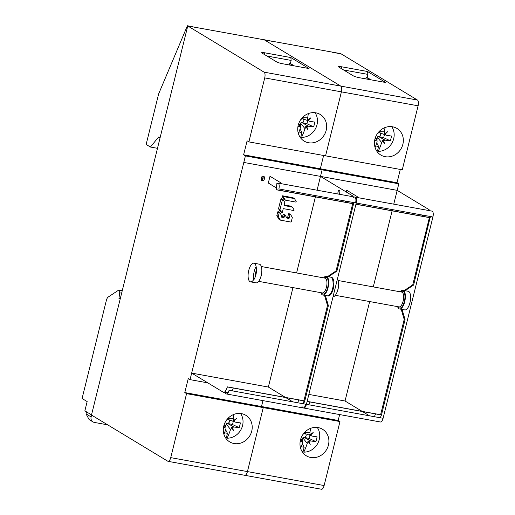<?xml version="1.0" encoding="UTF-8"?>
<svg xmlns="http://www.w3.org/2000/svg" width="515" height="515" viewBox="0 0 515 515"><rect width="100%" height="100%" fill="white"/><g stroke="black" fill="none" stroke-linecap="round" stroke-linejoin="round"><path stroke-width="0.77" d="M324.495 295.314L327.501 305.472L303.914 400.779L227.437 386.868L225.248 392.095L228.145 392.623M297.676 402.749L298.861 399.949L227.411 386.958M324.315 277.997L324.405 277.92A8.504 3.451 100.3 0 1 326.568 277.521A8.504 3.451 100.3 0 1 327.669 287.582A8.504 3.451 100.3 0 1 322.525 293.865A8.504 3.451 100.3 0 1 321.675 292.913L321.624 292.816M261.33 266.532L325.023 278.126A7.532 3.058 100.3 0 1 325.467 278.293A7.532 3.058 100.3 0 1 326.568 286.649A7.532 3.058 100.3 0 1 322.326 292.945L258.633 281.351M320.903 292.687A9.476 3.843 -79.7 0 0 322.293 294.799A9.476 3.843 -79.7 0 0 322.853 295.018A9.476 3.843 -79.7 0 0 326.111 292.623A9.476 3.843 -79.7 0 0 328.686 282.214A9.476 3.843 -79.7 0 0 326.8 276.581A9.476 3.843 -79.7 0 0 326.246 276.368A9.476 3.843 -79.7 0 0 323.6 277.862M332.046 277.54A9.476 3.843 100.3 0 1 333.43 288.046A9.476 3.843 100.3 0 1 328.094 295.971L327.218 295.81A9.476 3.843 -79.7 0 0 330.482 293.421L330.701 293.46A9.476 3.843 -79.7 0 0 333.276 283.044L333.057 283.005A9.476 3.843 -79.7 0 0 331.171 277.379A9.476 3.843 -79.7 0 0 330.611 277.167L331.486 277.321A9.476 3.843 100.3 0 1 332.046 277.54M325.371 295.475L328.37 305.633L304.764 401.031L303.586 403.824M306.406 404.339L229.059 390.261A4.86 1.97 100.3 0 1 226.407 393.962L303.753 408.041A4.86 1.97 -79.7 0 0 306.406 404.339L356.226 203.026A4.86 1.97 -79.7 0 0 355.601 197.271A4.86 1.97 -79.7 0 0 355.311 197.161L277.965 183.089A4.86 1.97 100.3 0 1 278.248 183.198A4.86 1.97 100.3 0 1 278.879 188.947L356.226 203.026M353.708 202.562L353.593 203.734L352.91 203.708L353.567 203.831M327.901 276.671A11.665 4.732 100.3 0 1 329.182 275.486L336.044 270.954L336.913 271.115L353.593 203.734L347.689 202.659L347.805 201.494M336.913 271.115L330.051 275.641A11.665 4.732 -79.7 0 0 328.776 276.832M327.501 305.472L328.37 305.633M268.354 387.048L292.964 287.602L268.354 387.048L292.964 287.602L268.354 387.048L285.51 397.432L268.354 387.048L191.657 373.098L243.795 162.444L320.485 176.394L352.176 195.571A4.86 1.97 -79.7 0 1 352.91 196.724M296.589 272.95L315.412 196.891L296.589 272.95M315.438 196.788L315.721 195.655L315.438 196.788M320.485 176.394L317.066 190.202L322.107 169.86L317.066 190.202L320.485 176.394L397.181 190.35L428.873 209.528A4.86 1.97 -79.7 0 1 429.607 210.68M292.842 401.867L285.568 397.464L292.842 401.867M336.044 270.954L352.691 203.67L276.214 189.758L276.851 183.585A4.86 1.97 100.3 0 1 277.965 183.089M256.367 269.055A9.476 3.843 -79.7 0 0 254.474 263.423A9.476 3.843 -79.7 0 0 253.921 263.21A9.476 3.843 -79.7 0 0 248.584 271.135A9.476 3.843 -79.7 0 0 249.968 281.641A9.476 3.843 -79.7 0 0 250.528 281.853A9.476 3.843 -79.7 0 0 253.786 279.465L254.004 279.503A9.476 3.843 -79.7 0 0 256.586 269.094L256.367 269.055M226.021 390.254L225.789 390.216A4.86 1.97 100.3 0 1 223.639 392.385A4.86 1.97 100.3 0 1 223.356 392.276L191.657 373.098M261.672 180.507A2.189 0.888 -79.7 0 0 261.8 180.559A2.189 0.888 -79.7 0 0 263.03 178.731A2.189 0.888 -79.7 0 0 262.708 176.304A2.189 0.888 -79.7 0 0 262.579 176.259A2.189 0.888 -79.7 0 0 261.35 178.087A2.189 0.888 -79.7 0 0 261.672 180.507M276.413 187.936L268.058 182.876A4.86 1.97 100.3 0 0 268.927 180.598L269.995 176.265L280.289 182.497A4.86 1.97 -79.7 0 1 281.023 183.649M282.259 189.565L282.143 190.73L347.689 202.659M282.143 190.73L276.24 189.655M226.407 393.962A4.86 1.97 100.3 0 1 225.248 392.095M278.834 183.945L276.851 183.585M347.425 202.607L344.612 200.908M298.861 399.949L304.764 401.031L304.108 400.915L302.929 403.702M232.123 390.821L233.314 388.02M253.921 263.21L259.38 264.201A9.476 3.843 100.3 0 1 259.94 264.42A9.476 3.843 100.3 0 1 261.826 270.047A9.476 3.843 100.3 0 1 259.251 280.456A9.476 3.843 100.3 0 1 255.987 282.851L250.528 281.853M253.779 279.478A9.476 3.843 100.3 0 1 256.129 266.583M256.586 269.615A7.532 3.058 -79.7 0 0 255.279 276.8M260.436 277.978A7.532 3.058 -79.7 0 0 261.832 270.33M263.783 176.503A2.189 0.888 100.3 0 1 263.918 176.497A2.189 0.888 100.3 0 1 264.047 176.548A2.189 0.888 100.3 0 1 264.066 176.561A2.189 0.888 100.3 0 1 264.362 179.001A2.189 0.888 100.3 0 1 263.139 180.804A2.189 0.888 100.3 0 1 263.011 180.752M262.605 179.909A2.189 0.888 100.3 0 1 263.107 177.147M187.402 25.75L158.639 93.923L146.144 144.438L150.419 147.026L158.652 136.971L160.075 137.833L187.763 25.969L196.505 27.559L187.402 25.75L264.086 72.151A4.86 1.97 100.3 0 1 264.716 77.9L248.88 141.889L325.57 155.845L341.406 91.857A4.86 1.97 -79.7 0 0 340.782 86.102L264.453 39.919L273.195 41.509L264.098 39.707L340.782 86.102A4.86 1.97 100.3 0 1 341.406 91.857L264.716 77.9M157.487 148.314L150.419 147.026M170.735 457.635L247.432 471.592A4.86 1.97 100.3 0 1 244.78 475.294A4.86 1.97 -79.7 0 0 247.432 471.592L263.268 407.603L186.572 393.647L170.735 457.635A4.86 1.97 100.3 0 1 168.083 461.343A4.86 1.97 100.3 0 1 167.8 461.228L91.477 415.045L187.763 25.969L340.795 53.657L332.407 52.285L341.149 53.875L417.472 100.058A4.86 1.97 -79.7 0 1 418.103 105.807L341.406 91.857L325.57 155.845L402.267 169.802L418.103 105.807M284.1 196.711L294.342 198.578A0.399 0.361 -58.8 0 1 294.567 198.732L296.151 201.436A0.399 0.361 -58.8 0 1 295.739 202.047L285.497 200.18A0.399 0.361 -58.8 0 1 285.265 200.02L283.681 197.322A0.399 0.361 -58.8 0 1 284.1 196.711L282.626 195.822A0.399 0.361 121.2 0 0 282.207 196.434L283.797 199.131A0.399 0.361 121.2 0 0 284.023 199.292M293.067 197.805A0.399 0.361 121.2 0 0 292.868 197.689L282.626 195.822M294.059 209.895A0.399 0.361 -58.8 0 1 293.647 210.5L283.611 208.678A0.399 0.361 121.2 0 0 283.16 208.993L282.342 212.296A0.399 0.361 -58.8 0 1 281.66 212.457L280.07 209.76A0.399 0.361 -58.8 0 1 280.031 209.463L282.426 199.788A0.399 0.361 -58.8 0 1 283.108 199.627L284.698 202.331A0.399 0.361 -58.8 0 1 284.737 202.62L284.106 205.15A0.399 0.361 121.2 0 0 284.37 205.601L292.25 207.036A0.399 0.361 -58.8 0 1 292.475 207.191L294.059 209.895M290.975 206.264A0.399 0.361 121.2 0 0 290.775 206.142L284.158 204.938M281.641 198.739A0.399 0.361 121.2 0 0 280.958 198.899L278.564 208.575A0.399 0.361 121.2 0 0 278.602 208.865L280.186 211.568A0.399 0.361 121.2 0 0 280.456 211.729M288.709 218.444A0.399 0.361 121.2 0 0 289.166 218.122L289.984 214.826A0.399 0.361 -58.8 0 1 290.666 214.665L292.25 217.362A0.399 0.361 -58.8 0 1 292.288 217.652L291.284 221.72A0.399 0.361 -58.8 0 1 290.827 222.042L280.546 220.169A0.399 0.361 -58.8 0 1 280.321 220.014L278.358 216.673A0.399 0.361 -58.8 0 1 278.319 216.384L279.194 212.862A0.399 0.361 -58.8 0 1 279.877 212.701L281.46 215.399A0.399 0.361 -58.8 0 1 281.499 215.688L281.254 216.686A0.399 0.361 121.2 0 0 281.518 217.13L283.675 217.523A0.399 0.361 121.2 0 0 284.132 217.208L284.57 215.444A0.399 0.361 -58.8 0 1 285.252 215.283L286.836 217.98A0.399 0.361 121.2 0 0 287.061 218.141L288.709 218.444L286.501 217.42M289.192 213.77A0.399 0.361 121.2 0 0 288.509 213.931L287.698 217.233A0.399 0.361 -58.8 0 1 287.241 217.555M283.778 214.395A0.399 0.361 121.2 0 0 283.096 214.555L282.658 216.319A0.399 0.361 -58.8 0 1 282.207 216.635L281.306 216.474M278.403 211.807A0.399 0.361 121.2 0 0 277.72 211.968L276.851 215.495A0.399 0.361 121.2 0 0 276.89 215.785L278.847 219.12A0.399 0.361 121.2 0 0 279.079 219.281M91.516 414.884L84.866 410.861L87.157 401.584L82.078 398.513L106.328 300.522A4.86 1.97 100.3 0 1 108.221 297.02L118.514 290.222A2.916 1.185 100.3 0 1 118.971 290.106A2.916 1.185 100.3 0 1 119.145 290.17A2.916 1.185 100.3 0 1 119.673 292.816L118.959 298.385L120.162 299.112M86.539 411.871L86.044 413.873L89.101 419.558L92.977 421.901A4.86 4.39 -58.8 0 0 94.335 422.416L107.661 424.843M92.977 421.901A4.86 4.39 -58.8 0 1 91.123 416.95L91.573 415.109M120.285 298.623L118.959 298.385M397.181 190.35L393.763 204.159L398.797 183.81L322.107 169.86L320.324 168.778L243.627 154.822L247.097 140.814L248.88 141.889M323.607 155.485L320.324 168.778L323.607 155.485M168.083 461.343L321.469 489.25A4.86 1.97 -79.7 0 0 324.128 485.548L247.432 471.592L263.268 407.603L261.485 406.522L338.181 420.478L339.964 421.56L263.268 407.603L261.485 406.522L262.946 400.612L261.485 406.522L184.788 392.572L188.258 378.557L190.041 379.639L207.809 382.87M398.797 183.81L397.014 182.735L320.324 168.778L322.107 169.86L245.41 155.903L190.041 379.639M186.572 393.647L184.788 392.572M245.41 155.903L243.627 154.822M241.451 413.642A15.553 14.047 121.2 0 0 224.572 423.607A15.553 14.047 121.2 0 0 229.703 441.889A15.553 14.047 121.2 0 0 234.055 443.531A15.553 14.047 121.2 0 0 250.934 433.566A15.553 14.047 121.2 0 0 245.803 415.283A15.553 14.047 121.2 0 0 241.451 413.642M309.026 68.553L282.806 63.783A4.86 0.676 13.9 0 1 276.652 61.909L262.032 53.064A4.86 0.676 13.9 0 1 261.71 52.794A4.86 0.676 13.9 0 1 264.62 52.781L290.84 57.551L309.026 68.553M315.895 112.837A15.553 14.047 121.2 0 0 299.009 122.808A15.553 14.047 121.2 0 0 304.146 141.091A15.553 14.047 121.2 0 0 308.491 142.732A15.553 14.047 121.2 0 0 325.377 132.761A15.553 14.047 121.2 0 0 320.246 114.478A15.553 14.047 121.2 0 0 315.895 112.837M290.84 57.551L291.149 60.422L290.383 63.525L289.514 63.364L293.389 65.708M291.149 60.422L266.905 56.013M301.32 118.849A38.863 8.723 60.2 0 1 301.487 119.184L300.895 119.422M303.09 116.905A38.87 14.092 100.8 0 1 303.071 117.014L302.093 118.759A38.863 5.826 -130.2 0 0 301.751 118.315M297.85 127.173A38.863 14.208 -24.6 0 0 300.316 125.95L300.393 127.829A38.87 14.092 100.8 0 1 298.397 133.623M298.636 123.8L299.962 125.351A38.863 15.617 143.6 0 1 297.889 126.89L300.052 125.647L298.359 124.373M303.541 118.901L303.972 121.012L302.595 122.718L301.513 122.422L300.548 123.104L300.515 124.179L299.453 124.759M301.648 118.444L302.093 118.759M301.79 118.63L301.159 119.074M315.045 112.714A15.553 14.047 -58.8 0 1 316.995 124.772A15.553 14.047 -58.8 0 1 301.539 137.389A38.87 17.401 -80.1 0 0 304.977 128.666L306.084 127.005A38.863 5.826 49.8 0 1 307.951 129.722A38.863 8.723 -119.8 0 0 306.689 126.581L308.472 126.214A38.87 7.075 15 0 0 313.654 126.857A38.78 27.707 -84.4 0 0 314.839 122.087A38.87 3.766 -167.2 0 1 309.689 121.308L302.286 118.598M299.93 136.945A15.553 14.047 -58.8 0 0 300.792 136.99L301.539 137.389M300.515 124.179L300.297 125.93M300.792 136.99L301.899 132.522L300.058 128.892M309.689 121.308L308.215 120.407A38.863 15.617 -36.4 0 0 310.906 117.768A38.863 14.208 155.4 0 1 307.867 119.808L307.655 117.851A38.87 17.401 -80.1 0 0 308.305 113.609M309.689 118.605L307.725 120.265L308.215 120.407M307.725 120.265L307.358 119.647L307.867 119.808M307.738 120.632L306.966 123.755L313.654 126.857M306.966 123.755L302.595 122.718M306.689 126.581L306.251 126.227L305.62 126.664L306.084 127.005M306.251 126.227L307.655 129.284M299.003 131.995L301.899 132.522M226.883 419.648A38.863 8.723 60.2 0 1 227.044 419.983L226.452 420.221M228.647 417.71A38.87 14.092 100.8 0 1 228.628 417.82L227.649 419.564A38.863 5.826 -130.2 0 0 227.308 419.12M223.413 427.971A38.863 14.208 -24.6 0 0 225.873 426.755L225.95 428.635A38.87 14.092 100.8 0 1 223.954 434.428M224.192 424.605L225.519 426.156A38.863 15.617 143.6 0 1 223.446 427.688L225.609 426.452L223.916 425.171M229.098 419.706L229.536 421.817L228.158 423.523L227.076 423.221L226.104 423.903L226.072 424.984L225.01 425.557M227.205 419.242L227.649 419.564M227.347 419.435L226.716 419.873M240.602 413.513A15.553 14.047 -58.8 0 1 242.559 425.577A15.553 14.047 -58.8 0 1 227.096 438.194A38.87 17.401 -80.1 0 0 230.54 429.465L231.647 427.804A38.863 5.826 49.8 0 1 233.507 430.527A38.863 8.723 -119.8 0 0 232.252 427.379L234.035 427.012A38.87 7.075 15 0 0 239.218 427.656A38.78 27.707 -84.4 0 0 240.396 422.892A38.87 3.766 -167.2 0 1 235.246 422.113L227.842 419.403M225.486 437.744A15.553 14.047 -58.8 0 0 226.349 437.789L227.096 438.194M226.072 424.984L225.609 426.452M226.349 437.789L227.456 433.321L225.622 429.697M235.246 422.113L233.778 421.212A38.863 15.617 -36.4 0 0 236.469 418.566A38.863 14.208 155.4 0 1 233.424 420.613L233.211 418.65A38.87 17.401 -80.1 0 0 233.868 414.408M235.252 419.41L233.282 421.07L233.778 421.212M233.282 421.07L232.922 420.446L233.424 420.613M233.301 421.431L232.529 424.553L239.218 427.656M232.529 424.553L228.158 423.523M232.252 427.379L231.808 427.025L231.184 427.463L231.647 427.804M231.808 427.025L233.211 430.083M224.566 432.793L227.456 433.321M289.121 64.935L289.514 63.364M290.383 63.525L294.258 65.868M401.191 309.27L404.191 319.429L380.604 414.736L307.14 401.365M374.373 416.706L375.557 413.906L307.12 401.455M401.011 291.947L401.101 291.876A8.504 3.451 100.3 0 1 403.264 291.471A8.504 3.451 100.3 0 1 404.359 301.533A8.504 3.451 100.3 0 1 399.215 307.822A8.504 3.451 100.3 0 1 398.372 306.869L398.314 306.773M338.02 280.488L401.713 292.076A7.532 3.058 100.3 0 1 402.157 292.25A7.532 3.058 100.3 0 1 403.258 300.599A7.532 3.058 100.3 0 1 399.016 306.895L335.323 295.307M397.599 306.637A9.476 3.843 -79.7 0 0 398.983 308.755A9.476 3.843 -79.7 0 0 399.543 308.968A9.476 3.843 -79.7 0 0 402.807 306.58A9.476 3.843 -79.7 0 0 405.382 296.164A9.476 3.843 -79.7 0 0 403.496 290.537A9.476 3.843 -79.7 0 0 402.936 290.325A9.476 3.843 -79.7 0 0 400.297 291.818M402.936 290.325L408.183 291.278A9.476 3.843 100.3 0 1 408.736 291.49A9.476 3.843 100.3 0 1 410.127 302.002A9.476 3.843 100.3 0 1 404.79 309.921L399.543 308.968M402.067 309.425L405.067 319.583L381.454 414.987L380.282 417.781M383.102 418.289L305.749 404.217A4.86 1.97 100.3 0 1 303.097 407.919L380.45 421.991A4.86 1.97 -79.7 0 0 383.102 418.289L432.922 216.976A4.86 1.97 -79.7 0 0 432.291 211.227A4.86 1.97 -79.7 0 0 432.008 211.118L354.655 197.045A4.86 1.97 100.3 0 1 354.944 197.155A4.86 1.97 100.3 0 1 355.569 202.904L432.922 216.976M430.398 216.519L413.609 285.065L406.747 289.597A11.665 4.732 -79.7 0 0 405.466 290.782M404.191 319.429L405.067 319.583M308.858 394.419L345.05 401.005L369.661 301.558L345.05 401.005L362.206 411.388M373.285 286.907L392.108 210.841L373.285 286.907M392.134 210.744L392.411 209.605L392.134 210.744M369.532 415.824L362.264 411.421M404.597 290.627A11.665 4.732 100.3 0 1 405.872 289.436L412.734 284.911L429.388 217.626L355.923 204.262M326.665 295.597A9.476 3.843 -79.7 0 0 327.218 295.81L322.853 295.018M339.07 194.207A2.189 0.888 -79.7 0 0 339.823 192.024A2.189 0.888 -79.7 0 0 339.404 190.26A2.189 0.888 -79.7 0 0 339.276 190.209A2.189 0.888 -79.7 0 0 338.168 191.554A2.189 0.888 -79.7 0 0 338.059 194.026M346.254 191.992L346.692 190.222L356.985 196.447A4.86 1.97 -79.7 0 1 357.719 197.599M412.734 284.911L413.609 285.065M358.949 203.522L358.833 204.687L430.283 217.684M358.833 204.687L355.942 204.159M352.936 203.612L353.052 202.447M353.541 197.535A4.86 1.97 100.3 0 1 354.655 197.045M303.097 407.919A4.86 1.97 100.3 0 1 301.938 406.052M304.783 400.94L304.108 400.915M424.386 216.615L424.502 215.444M424.115 216.564L421.309 214.864M375.557 413.906L381.454 414.987M308.82 404.777L310.004 401.977M337.389 279.13A9.476 3.843 100.3 0 1 338.522 284.003A9.476 3.843 100.3 0 1 335.941 294.413A9.476 3.843 100.3 0 1 333.012 296.827M337.132 291.934A7.532 3.058 -79.7 0 0 338.522 284.286M400.303 169.441L397.014 182.735M324.128 485.548L339.964 421.56M339.643 414.569L338.181 420.478M318.148 427.592A15.553 14.047 121.2 0 0 301.262 437.563A15.553 14.047 121.2 0 0 306.399 455.846A15.553 14.047 121.2 0 0 310.745 457.487A15.553 14.047 121.2 0 0 327.63 447.516A15.553 14.047 121.2 0 0 322.499 429.24A15.553 14.047 121.2 0 0 318.148 427.592M385.722 82.509L359.502 77.739A4.86 0.676 13.9 0 1 353.348 75.866L338.728 67.014A4.86 0.676 13.9 0 1 338.4 66.75A4.86 0.676 13.9 0 1 341.31 66.731L367.53 71.501L385.722 82.509M392.585 126.793A15.553 14.047 121.2 0 0 375.705 136.765A15.553 14.047 121.2 0 0 380.836 155.041A15.553 14.047 121.2 0 0 385.188 156.689A15.553 14.047 121.2 0 0 402.067 146.717A15.553 14.047 121.2 0 0 396.936 128.435A15.553 14.047 121.2 0 0 392.585 126.793M367.53 71.501L367.845 74.379L367.079 77.475L366.204 77.321L370.079 79.664M367.845 74.379L343.602 69.969M378.016 132.806A38.863 8.723 60.2 0 1 378.184 133.14L377.592 133.372M379.78 130.862A38.87 14.092 100.8 0 1 379.761 130.971L378.789 132.716A38.863 5.826 -130.2 0 0 378.448 132.271M374.547 141.129A38.863 14.208 -24.6 0 0 377.006 139.906L377.083 141.786A38.87 14.092 100.8 0 1 375.094 147.58M375.326 137.756L376.652 139.308A38.863 15.617 143.6 0 1 374.585 140.84L376.742 139.604L375.049 138.329M380.237 132.857L380.669 134.969L379.291 136.675L378.21 136.378L377.238 137.054L377.205 138.136L376.15 138.709M378.338 132.4L378.789 132.716M378.48 132.587L377.856 133.024M391.735 126.664A15.553 14.047 -58.8 0 1 393.692 138.728A15.553 14.047 -58.8 0 1 378.229 151.346A38.87 17.401 -80.1 0 0 381.673 142.616L382.78 140.956A38.863 5.826 49.8 0 1 384.641 143.679A38.863 8.723 -119.8 0 0 383.385 140.531L385.169 140.17A38.87 7.075 15 0 0 390.351 140.807A38.78 27.707 -84.4 0 0 391.529 136.044A38.87 3.766 -167.2 0 1 386.385 135.265L378.982 132.555M376.62 150.901A15.553 14.047 -58.8 0 0 377.489 150.94L378.229 151.346M377.205 138.136L376.986 139.887M377.489 150.94L378.589 146.472L376.755 142.848M386.385 135.265L384.911 134.364A38.863 15.617 -36.4 0 0 387.602 131.718A38.863 14.208 155.4 0 1 384.557 133.765L384.351 131.808A38.87 17.401 -80.1 0 0 385.001 127.559M386.385 132.561L384.422 134.222L384.911 134.364M384.422 134.222L384.055 133.604L384.557 133.765M384.435 134.582L383.662 137.711L390.351 140.807M383.662 137.711L379.291 136.675M383.385 140.531L382.948 140.177L382.317 140.621L382.78 140.956M382.948 140.177L384.344 143.241M375.699 145.951L378.589 146.472M303.573 433.604A38.863 8.723 60.2 0 1 303.741 433.939L303.148 434.177M305.344 431.667A38.87 14.092 100.8 0 1 305.324 431.776L304.346 433.514A38.863 5.826 -130.2 0 0 304.005 433.076M300.103 441.928A38.863 14.208 -24.6 0 0 302.569 440.711L302.646 442.585A38.87 14.092 100.8 0 1 300.651 448.378M300.889 438.555L302.215 440.113A38.863 15.617 143.6 0 1 300.142 441.645L302.305 440.409L300.612 439.128M305.794 433.656L306.225 435.767L304.848 437.473L303.766 437.177L302.801 437.859L302.769 438.935L301.706 439.514M317.298 427.469A15.553 14.047 -58.8 0 1 319.249 439.533A15.553 14.047 -58.8 0 1 303.792 452.144A38.87 17.401 -80.1 0 0 307.23 443.421L308.337 441.761A38.863 5.826 49.8 0 1 310.204 444.477A38.863 8.723 -119.8 0 0 308.942 441.336L310.725 440.969A38.87 7.075 15 0 0 315.907 441.613A38.78 27.707 -84.4 0 0 317.092 436.842A38.87 3.766 -167.2 0 1 311.942 436.07L304.7 433.405M303.901 433.199L304.346 433.514M304.037 433.392L303.412 433.83M302.183 451.7A15.553 14.047 -58.8 0 0 303.045 451.745L303.792 452.144M302.769 438.935L302.55 440.685M303.045 451.745L304.153 447.277L302.311 443.647M311.942 436.07L310.468 435.162A38.863 15.617 -36.4 0 0 313.159 432.523A38.863 14.208 155.4 0 1 310.12 434.563L309.908 432.606A38.87 17.401 -80.1 0 0 310.558 428.364M311.942 433.366L309.978 435.027L310.468 435.162M309.978 435.027L309.612 434.402L310.12 434.563M309.991 435.387L309.219 438.51L315.907 441.613M309.219 438.51L304.848 437.473M308.942 441.336L308.504 440.982L307.873 441.419L308.337 441.761M308.504 440.982L309.908 444.039M301.256 446.75L304.153 447.277M365.817 78.892L366.204 77.321M367.079 77.475L370.955 79.825M223.948 392.379L223.356 392.276M330.051 275.641L329.182 275.486M294.342 198.578L292.868 197.689M283.797 199.131L285.265 200.02M283.681 197.322L282.207 196.434M292.25 207.036L290.775 206.142M282.426 199.788L280.958 198.899M278.564 208.575L280.031 209.463M280.07 209.76L278.602 208.865M280.186 211.568L281.66 212.457M287.698 217.233L289.166 218.122M284.57 215.444L283.096 214.555M282.658 216.319L284.132 217.208M283.675 217.523L282.207 216.635M279.194 212.862L277.72 211.968M276.851 215.495L278.319 216.384M278.358 216.673L276.89 215.785M278.847 219.12L280.321 220.014M289.984 214.826L288.509 213.931M121.637 293.177L119.673 292.816M86.044 413.873L91.123 416.95M264.086 72.151L417.472 100.058M264.62 52.781L264.832 54.757M300.548 123.104L304.977 128.666M307.655 117.851L302.846 117.716M308.472 126.214L301.513 122.422M226.104 423.903L230.54 429.465M233.211 418.65L228.409 418.515M234.035 427.012L227.076 423.221M406.747 289.597L405.872 289.436M341.31 66.731L341.529 68.714M377.238 137.054L381.673 142.616M384.351 131.808L379.542 131.673M385.169 140.17L378.21 136.378M302.801 437.859L307.23 443.421M309.908 432.606L305.099 432.471M310.725 440.969L303.766 437.177M331.486 277.321L326.246 276.368M225.383 392.7L223.639 392.385M261.8 180.559L263.139 180.804M262.579 176.259L263.918 176.497M283.913 199.247L285.381 200.135M292.984 197.728L294.451 198.616M281.525 198.623L282.993 199.511M280.302 211.684L281.776 212.573M290.885 206.187L292.359 207.075M283.662 214.279L285.136 215.167M278.287 211.691L279.761 212.586M278.963 219.236L280.437 220.13M289.082 213.654L290.55 214.549M118.971 290.106L122.248 290.705M328.094 295.971L327.218 295.81"/></g></svg>

